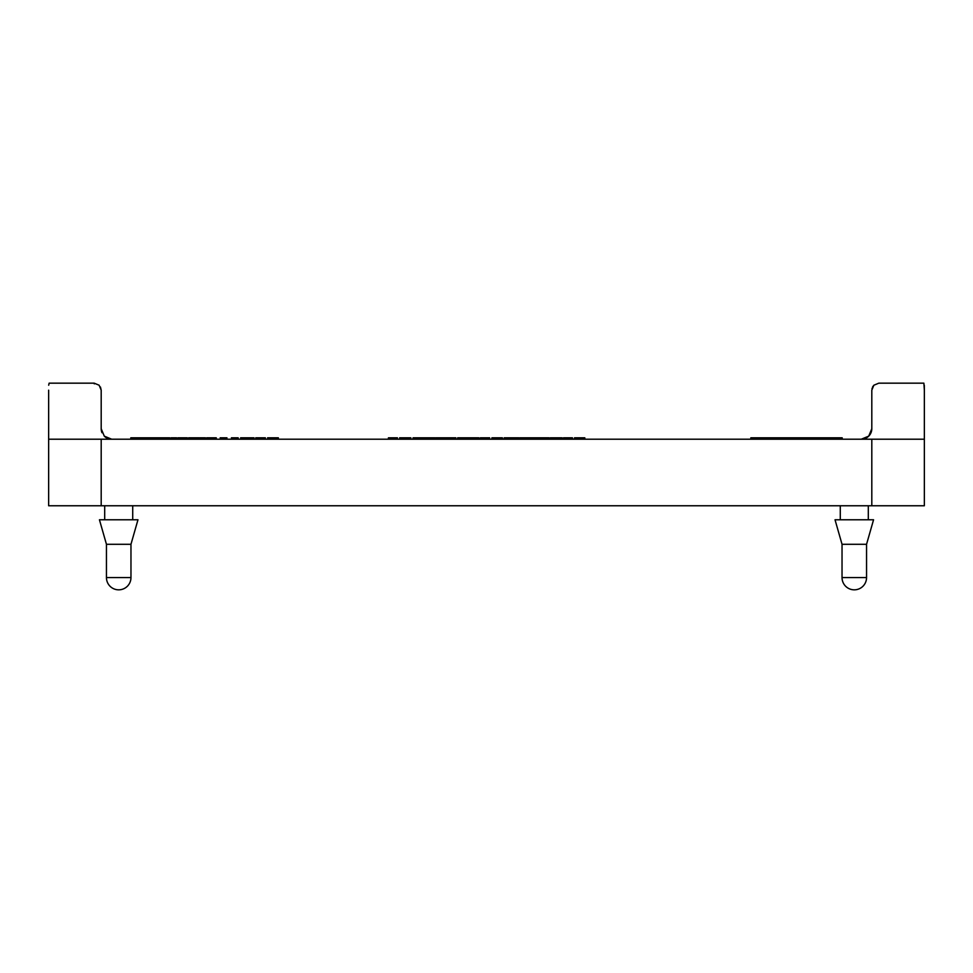 <?xml version="1.0" encoding="UTF-8"?>
<svg xmlns="http://www.w3.org/2000/svg" width="973" height="973" viewBox="0 0 973 973"><rect width="100%" height="100%" fill="white"/><g stroke="black" fill="none" stroke-linecap="round" stroke-linejoin="round"><path stroke-width="1.46" d="M868.305 505.765L868.305 519.777M840.283 519.777L840.283 505.765M132.717 505.765L132.717 519.777M104.695 519.777L104.695 505.765M130.966 544.296L130.966 577.573A12.26 12.26 0 0 1 118.706 589.833A12.26 12.26 0 0 1 106.446 577.573L106.446 544.296L130.966 544.296L137.971 519.777L99.441 519.777L106.446 544.296M866.554 544.296L873.559 519.777L835.029 519.777L842.034 544.296L866.554 544.296L866.554 577.573L842.034 577.573A12.26 12.26 0 0 0 854.294 589.833A12.26 12.26 0 0 0 866.554 577.573M94.296 383.873L94.186 383.167L99.137 385.223L94.186 383.167L99.137 385.223L101.192 390.173L100.45 387.023M924.35 429.738L924.35 428.704L924.35 429.738M871.954 388.762L873.863 385.223L878.814 383.167L873.863 385.223L878.814 383.167L923.876 383.167L924.35 390.173L924.314 385.223M48.65 390.173L48.65 439.212L871.54 439.212M861.3 439.212A10.508 10.508 0 0 0 868.731 436.135L871.808 428.704L868.731 436.135A10.508 10.508 0 0 0 871.808 428.704A10.508 10.508 0 0 1 861.3 439.212L868.731 436.135A10.508 10.508 0 0 0 871.808 428.704L871.808 390.173L873.863 385.223L872.55 387.023M59.037 383.167L94.186 383.167L49.124 383.167L48.686 385.223M101.192 428.704A10.508 10.508 0 0 0 101.995 432.73A10.508 10.508 0 0 1 101.192 428.704A10.508 10.508 0 0 0 101.995 432.73A10.508 10.508 0 0 1 101.192 428.704L101.192 390.173L101.192 428.704L104.269 436.135A10.508 10.508 0 0 0 111.7 439.212A10.508 10.508 0 0 1 107.699 438.422M104.269 436.135L111.7 439.212M101.46 439.212L48.65 439.212L48.65 505.765L924.35 505.765L924.35 439.212L871.808 439.212L924.35 439.212L924.35 390.173M923.876 383.167L878.814 383.167M549.1 439.212L549.1 437.814L548.115 437.814M524.812 437.814L522.209 437.814M524.532 439.212L524.532 437.814L524.483 439.212M505.242 437.814L504.172 437.814L504.172 439.212M469.193 439.212L469.193 437.814L468.183 437.814M425.444 437.814L421.516 437.814M423.596 439.212L423.596 437.814M434.882 439.212L434.882 437.814L424.836 437.814L424.836 439.212M455.911 439.212L455.911 437.814L445.512 437.814L445.512 439.212M518.877 439.212L518.877 437.814L516.104 437.814M539.468 439.212L539.468 437.814L533.958 437.814M556.738 437.814L553.369 437.814M551.946 437.814L550.195 437.814L550.195 439.212M410.861 439.212L410.861 437.814L399.611 437.814L399.611 439.212M400.244 439.212L400.244 437.814M424.581 439.212L424.581 437.814L424.277 439.212M433.958 439.212L433.958 437.814M446.534 439.212L446.534 437.814M478.497 439.212L478.497 437.814L470.081 437.814L470.081 439.212M470.421 437.814L469.424 437.814L469.424 439.212M478.886 439.212L478.886 437.814L478.886 439.212L478.886 437.814L477.682 437.814M502.676 439.212L502.336 437.814M502.421 439.212L502.421 437.814L492.508 437.814L492.508 439.212M493.299 437.814L491.912 437.814L491.912 439.212M522.416 439.212L522.416 437.814L519.643 437.814L519.643 439.212M536.95 439.212L536.95 437.814M548.286 439.212L548.286 437.814L539.468 437.814M548.14 439.212L548.14 437.814M544.746 439.212L544.746 437.814M562.163 439.212L562.163 437.814L560.716 437.814L560.679 439.212L560.716 437.814L556.167 437.814L556.167 439.212M560.497 439.212L560.497 437.814M558.186 439.212L558.186 437.814M555.352 439.212L555.352 437.814M584.822 439.212L584.822 437.814L574.496 437.814L574.496 439.212M572.915 439.212L572.258 437.814M572.465 439.212L572.465 437.814L563.683 437.814L563.683 439.212M563.708 437.814L563.233 439.212M554.16 439.212L554.16 437.814L551.375 437.814L551.375 439.212M534.724 439.212L534.724 437.814L524.678 437.814L524.678 439.212M516.566 439.212L516.566 437.814L505.169 437.814L505.169 439.212M513.829 439.212L513.829 437.814M507.918 439.212L507.918 437.814M489.662 439.212L489.662 437.814L480.273 437.814L480.273 439.212M468.329 439.212L468.329 437.814L468.329 439.212L468.329 437.814L457.663 437.814L457.663 439.212M459.633 439.212L459.633 437.814M436.695 437.814L435.527 437.814L435.527 439.212M445.196 439.212L445.196 437.814L436.074 437.814L436.074 439.212M414.291 437.814L413.051 437.814L413.051 439.212M422.562 439.212L422.562 437.814L422.562 439.212L422.562 437.814L413.428 437.814L413.428 439.212L413.379 437.814M422.258 439.212L422.258 437.814L422.27 439.212M421.37 439.212L421.37 437.814M388.568 437.814L388.191 439.212M397.349 439.212L397.422 437.814M397.349 437.814L388.422 437.814L388.422 439.212M390.587 439.212L390.587 437.814M765.775 437.814L764.437 437.814L764.437 439.212L764.437 437.814M802.336 437.814L765.058 437.814L765.058 439.212L765.058 437.814M775.25 437.814L775.104 439.212M799.697 437.814L799.32 439.212M789.285 437.814L790.453 437.814L789.285 437.814L789.273 439.212L789.285 437.814M826.162 439.212L826.162 437.814L801.861 437.814L801.849 439.212L801.861 437.814M820.373 437.814L820.044 439.212M817.259 437.814L817.624 439.212M830.906 437.814L826.162 437.814M829.032 437.814L828.716 439.212M841.876 439.212L842.204 437.814L842.204 439.212L842.204 437.814L830.687 437.814L830.687 439.212L830.687 437.814M815.131 437.814L814.778 439.212M788.41 437.814L788.081 439.212M776.892 437.814L776.892 439.212L776.892 437.814M762.613 439.212L762.99 437.814L763.002 439.212L762.99 437.814L751.059 437.814L751.059 439.212L751.059 437.814M751.217 437.814L750.828 439.212L750.828 437.814M158.538 437.814L158.538 439.212L158.526 437.814L142.253 437.814L142.557 439.212M169.788 437.814L169.788 439.212L169.788 437.814L168.937 437.814M169.46 439.212L169.509 437.814L157.808 437.814M162.296 439.212L162.296 437.814M160.472 439.212L160.253 437.814M187.315 437.814L187.315 439.212L187.303 437.814L177.84 437.814L177.828 439.212M186.536 439.212L186.536 437.814M178.387 439.212L177.84 437.814M205.449 437.814L205.449 439.212L205.449 437.814L199.806 437.814L200.122 439.212M226.624 439.212L226.94 437.814M226.624 437.814L220.166 437.814L220.421 439.212M254.038 437.814L254.038 439.212L254.038 437.814L240.599 437.814L241.024 439.212M247.397 439.212L247.397 437.814M278.351 437.814L278.351 439.212L278.339 437.814L277.864 439.212L277.354 437.814L278.339 437.814L277.074 437.814M277.864 437.814L267.94 437.814L268.183 439.212M268.852 437.814L267.575 437.814L267.879 439.212M265.021 439.212L265.021 437.814L255.729 437.814L256.045 439.212M265.033 437.814L265.386 439.212L265.386 437.814M262.613 439.212L262.272 437.814M238.178 437.814L238.178 439.212L238.178 437.814L231.404 437.814L231.659 439.212M216.274 437.814L216.274 439.212L216.274 437.814L206.677 437.814L206.677 439.212M206.921 439.212L206.677 437.814M199.283 437.814L199.283 439.212L199.27 437.814L188.628 437.814L189.017 439.212M176.66 437.814L176.66 439.212L176.66 437.814L171.029 437.814L171.333 439.212M157.76 439.212L157.76 437.814M149.611 439.212L149.611 437.814L149.051 439.212M142.496 437.814L130.796 437.814L131.087 439.212M764.924 437.814L762.248 437.814M801.509 439.212L801.229 437.814M816.359 439.212L816.359 437.814M131.173 437.814L130.796 439.212L130.796 437.814M130.966 577.573L106.446 577.573M871.808 428.704A10.508 10.508 0 0 1 868.731 436.135M548.821 439.212L548.821 437.814M524.204 439.212L524.204 437.814M523.498 439.212L523.498 437.814M468.913 439.212L468.913 437.814M423.863 439.212L423.863 437.814M434.59 439.212L434.59 437.814M518.621 439.212L518.621 437.814M518.086 439.212L518.086 437.814M517.551 439.212L517.551 437.814M516.809 439.212L516.809 437.814M535.308 439.212L535.308 437.814M536.816 439.212L536.816 437.814M554.878 439.212L554.878 437.814M554.221 439.212L554.221 437.814M550.633 439.212L550.633 437.814M410.472 439.212L410.472 437.814M409.207 439.212L409.207 437.814M404.817 439.212L404.817 437.814M403.126 439.212L403.126 437.814M401.861 439.212L401.861 437.814M401.01 439.212L401.01 437.814M400.438 439.212L400.438 437.814M433.593 439.212L433.593 437.814M432.559 439.212L432.559 437.814M430.917 439.212L430.917 437.814M428.728 439.212L428.728 437.814M426.648 439.212L426.648 437.814M425.286 439.212L425.286 437.814M446.935 439.212L446.935 437.814M448.212 439.212L448.212 437.814M455.51 439.212L455.51 437.814M454.367 439.212L454.367 437.814M478.205 439.212L478.205 437.814M477.354 439.212L477.354 437.814M475.955 439.212L475.955 437.814M474.106 439.212L474.106 437.814M472.464 439.212L472.464 437.814M471.175 439.212L471.175 437.814M470.36 439.212L470.36 437.814M469.679 439.212L469.679 437.814M478.546 439.212L478.546 437.814M501.813 439.212L501.813 437.814M500.049 439.212L500.049 437.814M497.325 439.212L497.325 437.814M495.172 439.212L495.172 437.814M493.664 439.212L493.664 437.814M492.776 439.212L492.776 437.814M492.277 439.212L492.277 437.814M522.027 439.212L522.027 437.814M521.042 439.212L521.042 437.814M520.044 439.212L520.044 437.814M539.139 439.212L539.139 437.814M538.227 439.212L538.227 437.814M537.291 439.212L537.291 437.814M547.556 439.212L547.556 437.814M546.68 439.212L546.68 437.814M546.048 439.212L546.048 437.814M545.585 439.212L545.585 437.814M545.184 439.212L545.184 437.814M560.071 439.212L560.071 437.814M559.451 439.212L559.451 437.814M558.587 439.212L558.587 437.814M558.259 439.212L558.259 437.814M557.261 439.212L557.261 437.814M556.447 439.212L556.447 437.814M556.142 439.212L556.142 437.814M555.595 439.212L555.595 437.814M561.859 439.212L561.859 437.814M560.983 439.212L560.983 437.814M584.408 439.212L584.408 437.814M583.082 439.212L583.082 437.814M579.567 439.212L579.567 437.814M577.159 439.212L577.159 437.814M575.724 439.212L575.724 437.814M574.8 439.212L574.8 437.814M571.99 439.212L571.99 437.814M570.531 439.212L570.531 437.814M568.037 439.212L568.037 437.814M565.422 439.212L565.422 437.814M564.085 439.212L564.085 437.814M563.464 439.212L563.464 437.814M553.759 439.212L553.759 437.814M552.786 439.212L552.786 437.814M551.788 439.212L551.788 437.814M534.372 439.212L534.372 437.814M533.362 439.212L533.362 437.814M531.769 439.212L531.769 437.814M529.713 439.212L529.713 437.814M527.634 439.212L527.634 437.814M526.028 439.212L526.028 437.814M525.019 439.212L525.019 437.814M516.201 439.212L516.201 437.814M515.216 439.212L515.216 437.814M514.194 439.212L514.194 437.814M513.574 439.212L513.574 437.814M512.674 439.212L512.674 437.814M510.861 439.212L510.861 437.814M508.587 439.212L508.587 437.814M507.553 439.212L507.553 437.814M506.556 439.212L506.556 437.814M505.559 439.212L505.559 437.814M480.674 439.212L480.674 437.814M481.963 439.212L481.963 437.814M489.249 439.212L489.249 437.814M488.118 439.212L488.118 437.814M468.268 439.212L468.268 437.814M468.074 439.212L468.074 437.814M467.806 439.212L467.806 437.814M467.466 439.212L467.466 437.814M462.564 439.212L462.564 437.814M461.774 439.212L461.774 437.814M461.032 439.212L461.032 437.814M459.232 439.212L459.232 437.814M458.088 439.212L458.088 437.814M435.831 439.212L435.831 437.814M444.843 439.212L444.843 437.814M443.81 439.212L443.81 437.814M442.168 439.212L442.168 437.814M439.978 439.212L439.978 437.814M437.899 439.212L437.899 437.814M436.536 439.212L436.536 437.814M422.148 439.212L422.148 437.814M420.895 439.212L420.895 437.814M419.752 439.212L419.752 437.814M414.863 439.212L414.863 437.814M396.485 439.212L396.485 437.814M395.05 439.212L395.05 437.814M393.007 439.212L393.007 437.814M389.455 439.212L389.455 437.814M388.689 439.212L388.689 437.814M764.79 439.212L764.79 437.814M774.581 439.212L774.581 437.814M773.632 439.212L773.632 437.814M766.383 439.212L766.383 437.814M765.398 439.212L765.398 437.814M798.018 439.212L798.018 437.814M794.491 439.212L794.491 437.814M792.083 439.212L792.083 437.814M790.623 439.212L790.623 437.814M789.662 439.212L789.662 437.814M819.071 439.212L819.071 437.814M818.05 439.212L818.05 437.814M827.731 439.212L827.731 437.814M826.722 439.212L826.722 437.814M826.296 439.212L826.296 437.814M840.854 439.212L840.854 437.814M832.134 439.212L832.134 437.814M831.064 439.212L831.064 437.814M802.761 439.212L802.761 437.814M805.133 439.212L805.133 437.814M813.562 439.212L813.562 437.814M811.531 439.212L811.531 437.814M808.782 439.212L808.782 437.814M787.06 439.212L787.06 437.814M778.339 439.212L778.339 437.814M777.269 439.212L777.269 437.814M761.336 439.212L761.336 437.814M759.305 439.212L759.305 437.814M756.775 439.212L756.775 437.814M753.832 439.212L753.832 437.814M751.801 439.212L751.801 437.814M147.884 439.212L147.884 437.814L147.884 439.212M147.519 439.212L147.519 437.814M146.485 439.212L146.485 437.814M143.566 439.212L143.566 437.814M169.12 439.212L169.12 437.814M168.22 439.212L168.22 437.814M166.748 439.212L166.748 437.814M164.692 439.212L164.692 437.814M161.19 439.212L161.19 437.814M187.071 439.212L187.071 437.814M184.882 439.212L184.882 437.814M182.377 439.212L182.377 437.814M180.662 439.212L180.662 437.814M179.336 439.212L179.336 437.814M205.084 439.212L205.084 437.814M204.05 439.212L204.05 437.814M201.131 439.212L201.131 437.814M225.554 439.212L225.554 437.814M223.729 439.212L223.729 437.814M222.501 439.212L222.501 437.814M221.795 439.212L221.795 437.814M221.199 439.212L221.199 437.814M253.661 439.212L253.661 437.814M253.162 439.212L253.162 437.814M251.898 439.212L251.898 437.814M251.046 439.212L251.046 437.814M249.939 439.212L249.939 437.814M249.441 439.212L249.441 437.814M249.112 439.212L249.112 437.814M245.172 439.212L245.172 437.814M244.758 439.212L244.758 437.814M244.223 439.212L244.223 437.814M243.104 439.212L243.104 437.814M242.253 439.212L242.253 437.814M277.962 439.212L277.962 437.814M277.183 439.212L277.183 437.814M275.383 439.212L275.383 437.814M272.647 439.212L272.647 437.814M270.494 439.212L270.494 437.814M269.022 439.212L269.022 437.814M257.054 439.212L257.054 437.814M264.595 439.212L264.595 437.814M263.598 439.212L263.598 437.814M237.862 439.212L237.862 437.814M236.792 439.212L236.792 437.814M234.967 439.212L234.967 437.814M233.739 439.212L233.739 437.814M233.034 439.212L233.034 437.814M232.438 439.212L232.438 437.814M215.884 439.212L215.884 437.814M214.875 439.212L214.875 437.814M213.367 439.212L213.367 437.814M211.469 439.212L211.469 437.814M209.353 439.212L209.353 437.814M207.833 439.212L207.833 437.814M199.197 439.212L199.197 437.814M198.991 439.212L198.991 437.814M198.711 439.212L198.711 437.814M198.358 439.212L198.358 437.814M193.226 439.212L193.226 437.814M192.411 439.212L192.411 437.814M191.657 439.212L191.657 437.814M190.307 439.212L190.307 437.814L190.307 439.212M190.161 439.212L190.161 437.814M176.295 439.212L176.295 437.814M175.262 439.212L175.262 437.814M172.343 439.212L172.343 437.814M158.283 439.212L158.283 437.814M156.106 439.212L156.106 437.814M153.6 439.212L153.6 437.814M151.885 439.212L151.885 437.814M150.547 439.212L150.547 437.814M140.623 439.212L140.623 437.814L140.623 439.212M140.258 439.212L140.258 437.814M140.051 439.212L140.051 437.814M139.48 439.212L139.48 437.814M138.519 439.212L138.519 437.814M132.06 439.212L132.06 437.814M829.872 439.212L829.872 437.814M817.052 439.212L817.052 437.814M816.675 439.212L816.675 437.814M142.167 439.212L142.167 437.814M141.109 439.212L141.109 437.814M159.122 439.212L159.122 437.814M871.808 439.212L871.808 505.765M101.192 439.212L101.192 505.765M842.034 544.296L842.034 577.573"/></g></svg>
